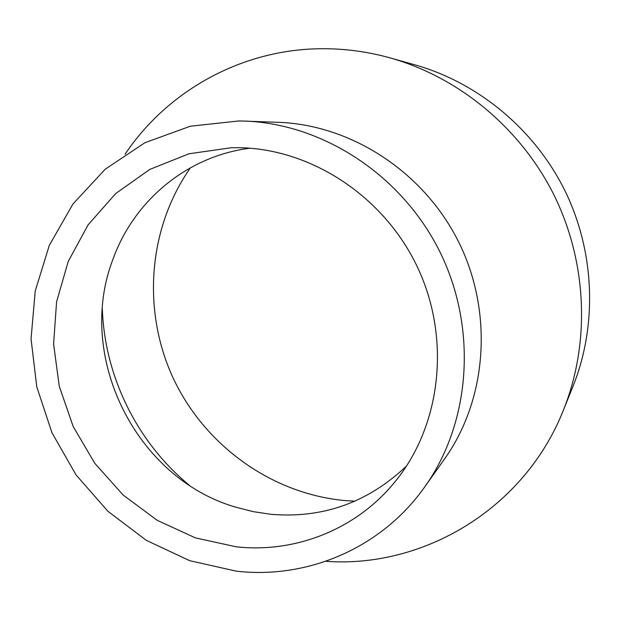 <?xml version="1.0" encoding="UTF-8"?>
<svg xmlns="http://www.w3.org/2000/svg" width="621" height="621" viewBox="0 0 621 621"><rect width="100%" height="100%" fill="white"/><g stroke="black" fill="none" stroke-linecap="round" stroke-linejoin="round"><path stroke-width="0.93" d="M190.468 167.748C147.914 228.427 142.054 310.539 172.964 377.653C204.123 444.659 270.461 493.369 344.166 500.51L354.886 501.217M249.96 148.209C187.131 156.088 134.19 200.637 113.224 258.553C75.118 355.802 135.471 478.217 235.825 507.202L253.221 511.642L270.95 514.297C322.811 518.659 368.028 502.536 406.6 465.921M102.333 308.979C104.662 376.411 137.109 442.23 189.188 485.133M236.283 546.814C295.417 553.365 356.904 529.364 395.647 480.996C441.065 424.989 451.063 338.724 417.685 267.628C384.329 196.515 311.385 148.784 239.015 147.697L231.33 147.72L188.924 153.791L149.777 169.424L115.692 193.558L88.143 224.794L68.209 261.488L56.581 301.845L53.6 344.018L59.243 386.177L73.185 426.511L94.803 463.336L123.191 495.077L157.198 520.32L195.436 537.887L236.283 546.814M424.842 486.755L444.566 458.958C486.949 399.482 493.695 313.085 458.981 242.625C424.228 172.188 351.579 124.93 278.596 122.329L239.194 120.924L190.29 126.226L144.895 142.737L105.19 169.238L72.898 204.084L49.307 245.365L35.226 291.001L31.05 338.856L36.763 386.821L51.993 432.821L76.049 474.918L107.93 511.3L146.323 540.355L189.661 560.67L236.112 571.126C307.069 579.478 381.465 548.39 424.842 486.755C470.563 422.629 477.782 328.734 439.971 252.002C402.113 175.277 323.238 123.835 244.534 121.056M325.746 561.306C423.274 568.487 524.551 508.972 563.596 409.689C590.214 343.11 587.311 263.001 554.289 195.631C520.957 128.415 459.175 77.338 390.159 57.908C367.795 51.706 345.276 48.648 322.61 48.725C241.895 48.818 167.383 90.953 125.054 154.272M563.596 409.689L573.121 385.983C597.518 324.915 594.895 251.839 564.807 190.445C534.433 129.199 478.054 82.616 414.758 64.794L390.159 57.908"/></g></svg>
